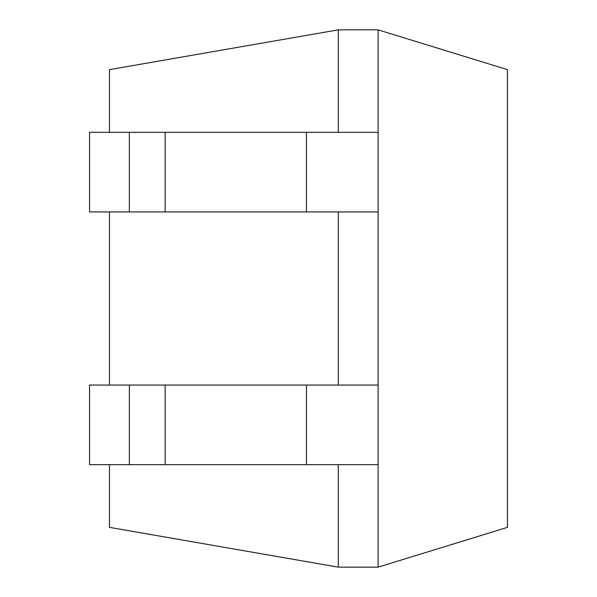 <?xml version="1.0" encoding="UTF-8"?>
<svg xmlns="http://www.w3.org/2000/svg" width="597" height="597" viewBox="0 0 597 597"><rect width="100%" height="100%" fill="white"/><g stroke="black" fill="none" stroke-linecap="round" stroke-linejoin="round"><path stroke-width="0.9" d="M338.298 211.935L338.298 385.065M109.452 132.333L109.452 69.648L338.298 29.85L338.298 132.333M109.452 211.935L109.452 385.065M109.452 464.667L109.452 527.352L338.298 567.15L338.298 464.667M129.348 211.935L129.348 132.333L89.55 132.333L89.55 211.935L378.102 211.935L378.102 567.15L338.298 567.15M338.298 29.85L378.102 29.85L378.102 211.935M378.102 29.85L507.45 69.648L507.45 527.352L378.102 567.15M378.102 464.667L89.55 464.667L89.55 385.065L129.348 385.065L129.348 464.667M378.102 385.065L129.348 385.065M129.348 132.333L378.102 132.333M306.455 385.065L306.455 464.667M165.168 385.065L165.168 464.667M165.168 211.935L165.168 132.333M306.455 211.935L306.455 132.333"/></g></svg>
